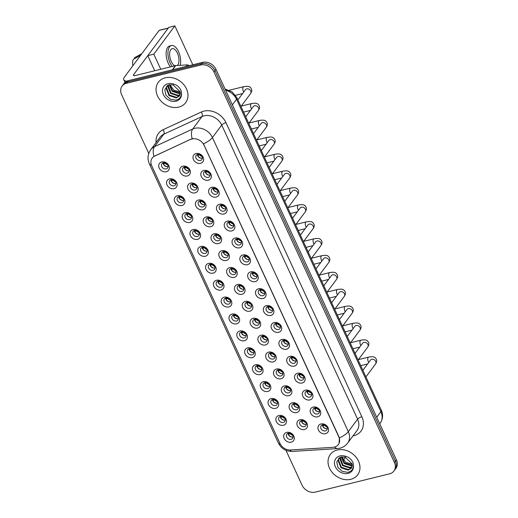 <?xml version="1.0" encoding="UTF-8"?>
<svg xmlns="http://www.w3.org/2000/svg" width="518" height="518" viewBox="0 0 518 518"><rect width="100%" height="100%" fill="white"/><g stroke="black" fill="none" stroke-linecap="round" stroke-linejoin="round"><path stroke-width="0.78" d="M174.093 188.636A5.685 4.617 36.7 0 1 167.01 184.945A5.685 4.617 36.7 0 1 169.587 178.878A5.685 4.617 36.7 0 1 176.664 182.569A5.685 4.617 36.7 0 1 174.093 188.636M171.173 179.707A3.555 2.888 -143.3 0 0 169.729 180.64A3.555 2.888 -143.3 0 0 170.105 184.356A3.555 2.888 -143.3 0 0 173.99 185.807A3.555 2.888 -143.3 0 0 175.434 184.881A3.555 2.888 -143.3 0 0 175.058 181.164A3.555 2.888 -143.3 0 0 171.173 179.707M181.902 205.542A5.685 4.617 36.7 0 1 174.819 201.845A5.685 4.617 36.7 0 1 177.396 195.778A5.685 4.617 36.7 0 1 184.479 199.469A5.685 4.617 36.7 0 1 181.902 205.542M178.982 196.607A3.555 2.888 -143.3 0 0 177.544 197.539A3.555 2.888 -143.3 0 0 177.914 201.256A3.555 2.888 -143.3 0 0 181.799 202.713A3.555 2.888 -143.3 0 0 183.242 201.78A3.555 2.888 -143.3 0 0 182.867 198.064A3.555 2.888 -143.3 0 0 178.982 196.607M189.711 222.442A5.685 4.617 36.7 0 1 182.627 218.751A5.685 4.617 36.7 0 1 185.204 212.678A5.685 4.617 36.7 0 1 192.288 216.369A5.685 4.617 36.7 0 1 189.711 222.442M186.791 213.513A3.555 2.888 -143.3 0 0 185.353 214.439A3.555 2.888 -143.3 0 0 185.722 218.162A3.555 2.888 -143.3 0 0 189.614 219.613A3.555 2.888 -143.3 0 0 191.051 218.687A3.555 2.888 -143.3 0 0 190.676 214.964A3.555 2.888 -143.3 0 0 186.791 213.513M197.526 239.342A5.685 4.617 36.7 0 1 190.443 235.651A5.685 4.617 36.7 0 1 193.013 229.578A5.685 4.617 36.7 0 1 200.097 233.275A5.685 4.617 36.7 0 1 197.526 239.342M194.6 230.413A3.555 2.888 -143.3 0 0 193.162 231.339A3.555 2.888 -143.3 0 0 193.531 235.062A3.555 2.888 -143.3 0 0 197.423 236.512A3.555 2.888 -143.3 0 0 198.86 235.586A3.555 2.888 -143.3 0 0 198.491 231.863A3.555 2.888 -143.3 0 0 194.6 230.413M205.335 256.242A5.685 4.617 36.7 0 1 198.252 252.551A5.685 4.617 36.7 0 1 200.822 246.484A5.685 4.617 36.7 0 1 207.906 250.175A5.685 4.617 36.7 0 1 205.335 256.242M202.409 247.313A3.555 2.888 -143.3 0 0 200.971 248.245A3.555 2.888 -143.3 0 0 201.34 251.962A3.555 2.888 -143.3 0 0 205.232 253.419A3.555 2.888 -143.3 0 0 206.669 252.486A3.555 2.888 -143.3 0 0 206.3 248.769A3.555 2.888 -143.3 0 0 202.409 247.313M213.144 273.148A5.685 4.617 36.7 0 1 206.06 269.451A5.685 4.617 36.7 0 1 208.631 263.384A5.685 4.617 36.7 0 1 215.715 267.074A5.685 4.617 36.7 0 1 213.144 273.148M210.224 264.219A3.555 2.888 -143.3 0 0 208.78 265.145A3.555 2.888 -143.3 0 0 209.155 268.861A3.555 2.888 -143.3 0 0 213.04 270.318A3.555 2.888 -143.3 0 0 214.478 269.386A3.555 2.888 -143.3 0 0 214.109 265.669A3.555 2.888 -143.3 0 0 210.224 264.219M220.953 290.048A5.685 4.617 36.7 0 1 213.869 286.357A5.685 4.617 36.7 0 1 216.44 280.283A5.685 4.617 36.7 0 1 223.523 283.981A5.685 4.617 36.7 0 1 220.953 290.048M218.033 281.119A3.555 2.888 -143.3 0 0 216.589 282.045A3.555 2.888 -143.3 0 0 216.964 285.768A3.555 2.888 -143.3 0 0 220.849 287.218A3.555 2.888 -143.3 0 0 222.287 286.292A3.555 2.888 -143.3 0 0 221.918 282.569A3.555 2.888 -143.3 0 0 218.033 281.119M228.762 306.947A5.685 4.617 36.7 0 1 221.678 303.257A5.685 4.617 36.7 0 1 224.249 297.19A5.685 4.617 36.7 0 1 231.332 300.88A5.685 4.617 36.7 0 1 228.762 306.947M225.842 298.018A3.555 2.888 -143.3 0 0 224.398 298.951A3.555 2.888 -143.3 0 0 224.773 302.667A3.555 2.888 -143.3 0 0 228.658 304.124A3.555 2.888 -143.3 0 0 230.102 303.192A3.555 2.888 -143.3 0 0 229.727 299.475A3.555 2.888 -143.3 0 0 225.842 298.018M236.571 323.854A5.685 4.617 36.7 0 1 229.487 320.156A5.685 4.617 36.7 0 1 232.064 314.089A5.685 4.617 36.7 0 1 239.141 317.78A5.685 4.617 36.7 0 1 236.571 323.854M233.65 314.918A3.555 2.888 -143.3 0 0 232.206 315.851A3.555 2.888 -143.3 0 0 232.582 319.567A3.555 2.888 -143.3 0 0 236.467 321.024A3.555 2.888 -143.3 0 0 237.911 320.092A3.555 2.888 -143.3 0 0 237.535 316.375A3.555 2.888 -143.3 0 0 233.65 314.918M244.379 340.753A5.685 4.617 36.7 0 1 237.296 337.063A5.685 4.617 36.7 0 1 239.873 330.989A5.685 4.617 36.7 0 1 246.956 334.68A5.685 4.617 36.7 0 1 244.379 340.753M241.459 331.824A3.555 2.888 -143.3 0 0 240.022 332.75A3.555 2.888 -143.3 0 0 240.391 336.473A3.555 2.888 -143.3 0 0 244.276 337.924A3.555 2.888 -143.3 0 0 245.72 336.998A3.555 2.888 -143.3 0 0 245.344 333.275A3.555 2.888 -143.3 0 0 241.459 331.824M252.188 357.653A5.685 4.617 36.7 0 1 245.105 353.962A5.685 4.617 36.7 0 1 247.682 347.889A5.685 4.617 36.7 0 1 254.765 351.586A5.685 4.617 36.7 0 1 252.188 357.653M249.268 348.724A3.555 2.888 -143.3 0 0 247.831 349.656A3.555 2.888 -143.3 0 0 248.2 353.373A3.555 2.888 -143.3 0 0 252.091 354.824A3.555 2.888 -143.3 0 0 253.529 353.898A3.555 2.888 -143.3 0 0 253.153 350.174A3.555 2.888 -143.3 0 0 249.268 348.724M260.004 374.553A5.685 4.617 36.7 0 1 252.92 370.862A5.685 4.617 36.7 0 1 255.491 364.795A5.685 4.617 36.7 0 1 262.574 368.486A5.685 4.617 36.7 0 1 260.004 374.553M257.077 365.624A3.555 2.888 -143.3 0 0 255.639 366.556A3.555 2.888 -143.3 0 0 256.009 370.273A3.555 2.888 -143.3 0 0 259.9 371.73A3.555 2.888 -143.3 0 0 261.337 370.797A3.555 2.888 -143.3 0 0 260.968 367.081A3.555 2.888 -143.3 0 0 257.077 365.624M267.812 391.459A5.685 4.617 36.7 0 1 260.729 387.762A5.685 4.617 36.7 0 1 263.299 381.695A5.685 4.617 36.7 0 1 270.383 385.386A5.685 4.617 36.7 0 1 267.812 391.459M264.886 382.53A3.555 2.888 -143.3 0 0 263.448 383.456A3.555 2.888 -143.3 0 0 263.817 387.179A3.555 2.888 -143.3 0 0 267.709 388.63A3.555 2.888 -143.3 0 0 269.146 387.704A3.555 2.888 -143.3 0 0 268.777 383.98A3.555 2.888 -143.3 0 0 264.886 382.53M275.621 408.359A5.685 4.617 36.7 0 1 268.538 404.668A5.685 4.617 36.7 0 1 271.108 398.595A5.685 4.617 36.7 0 1 278.192 402.292A5.685 4.617 36.7 0 1 275.621 408.359M272.701 399.43A3.555 2.888 -143.3 0 0 271.257 400.356A3.555 2.888 -143.3 0 0 271.633 404.079A3.555 2.888 -143.3 0 0 275.518 405.529A3.555 2.888 -143.3 0 0 276.955 404.603A3.555 2.888 -143.3 0 0 276.586 400.88A3.555 2.888 -143.3 0 0 272.701 399.43M283.43 425.259A5.685 4.617 36.7 0 1 276.347 421.568A5.685 4.617 36.7 0 1 278.917 415.501A5.685 4.617 36.7 0 1 286.001 419.191A5.685 4.617 36.7 0 1 283.43 425.259M280.51 416.33A3.555 2.888 -143.3 0 0 279.066 417.262A3.555 2.888 -143.3 0 0 279.442 420.979A3.555 2.888 -143.3 0 0 283.327 422.435A3.555 2.888 -143.3 0 0 284.764 421.503A3.555 2.888 -143.3 0 0 284.395 417.786A3.555 2.888 -143.3 0 0 280.51 416.33M291.239 442.165A5.685 4.617 36.7 0 1 284.155 438.468A5.685 4.617 36.7 0 1 286.726 432.4A5.685 4.617 36.7 0 1 293.81 436.091A5.685 4.617 36.7 0 1 291.239 442.165M288.319 433.236A3.555 2.888 -143.3 0 0 286.875 434.162A3.555 2.888 -143.3 0 0 287.25 437.878A3.555 2.888 -143.3 0 0 291.135 439.335A3.555 2.888 -143.3 0 0 292.579 438.403A3.555 2.888 -143.3 0 0 292.204 434.686A3.555 2.888 -143.3 0 0 288.319 433.236M166.284 171.736A5.685 4.617 36.7 0 1 159.201 168.046A5.685 4.617 36.7 0 1 161.771 161.972A5.685 4.617 36.7 0 1 168.855 165.669A5.685 4.617 36.7 0 1 166.284 171.736M163.364 162.807A3.555 2.888 -143.3 0 0 161.92 163.733A3.555 2.888 -143.3 0 0 162.296 167.456A3.555 2.888 -143.3 0 0 166.181 168.907A3.555 2.888 -143.3 0 0 167.625 167.981A3.555 2.888 -143.3 0 0 167.249 164.258A3.555 2.888 -143.3 0 0 163.364 162.807M195.137 192.871A5.685 4.617 36.7 0 1 188.053 189.174A5.685 4.617 36.7 0 1 190.63 183.107A5.685 4.617 36.7 0 1 197.708 186.797A5.685 4.617 36.7 0 1 195.137 192.871M192.217 183.942A3.555 2.888 -143.3 0 0 190.773 184.868A3.555 2.888 -143.3 0 0 191.148 188.591A3.555 2.888 -143.3 0 0 195.033 190.041A3.555 2.888 -143.3 0 0 196.477 189.115A3.555 2.888 -143.3 0 0 196.102 185.392A3.555 2.888 -143.3 0 0 192.217 183.942M202.946 209.771A5.685 4.617 36.7 0 1 195.862 206.08A5.685 4.617 36.7 0 1 198.439 200.006A5.685 4.617 36.7 0 1 205.523 203.703A5.685 4.617 36.7 0 1 202.946 209.771M200.026 200.842A3.555 2.888 -143.3 0 0 198.588 201.767A3.555 2.888 -143.3 0 0 198.957 205.491A3.555 2.888 -143.3 0 0 202.842 206.941A3.555 2.888 -143.3 0 0 204.286 206.015A3.555 2.888 -143.3 0 0 203.911 202.292A3.555 2.888 -143.3 0 0 200.026 200.842M210.755 226.67A5.685 4.617 36.7 0 1 203.671 222.98A5.685 4.617 36.7 0 1 206.248 216.912A5.685 4.617 36.7 0 1 213.332 220.603A5.685 4.617 36.7 0 1 210.755 226.67M207.835 217.741A3.555 2.888 -143.3 0 0 206.397 218.674A3.555 2.888 -143.3 0 0 206.766 222.39A3.555 2.888 -143.3 0 0 210.658 223.847A3.555 2.888 -143.3 0 0 212.095 222.915A3.555 2.888 -143.3 0 0 211.72 219.198A3.555 2.888 -143.3 0 0 207.835 217.741M218.57 243.577A5.685 4.617 36.7 0 1 211.486 239.879A5.685 4.617 36.7 0 1 214.057 233.812A5.685 4.617 36.7 0 1 221.141 237.503A5.685 4.617 36.7 0 1 218.57 243.577M215.643 234.648A3.555 2.888 -143.3 0 0 214.206 235.573A3.555 2.888 -143.3 0 0 214.575 239.29A3.555 2.888 -143.3 0 0 218.466 240.747A3.555 2.888 -143.3 0 0 219.904 239.815A3.555 2.888 -143.3 0 0 219.535 236.098A3.555 2.888 -143.3 0 0 215.643 234.648M226.379 260.476A5.685 4.617 36.7 0 1 219.295 256.786A5.685 4.617 36.7 0 1 221.866 250.712A5.685 4.617 36.7 0 1 228.95 254.409A5.685 4.617 36.7 0 1 226.379 260.476M223.452 251.547A3.555 2.888 -143.3 0 0 222.015 252.473A3.555 2.888 -143.3 0 0 222.384 256.196A3.555 2.888 -143.3 0 0 226.275 257.647A3.555 2.888 -143.3 0 0 227.713 256.721A3.555 2.888 -143.3 0 0 227.344 252.998A3.555 2.888 -143.3 0 0 223.452 251.547M234.188 277.376A5.685 4.617 36.7 0 1 227.104 273.685A5.685 4.617 36.7 0 1 229.675 267.618A5.685 4.617 36.7 0 1 236.758 271.309A5.685 4.617 36.7 0 1 234.188 277.376M231.268 268.447A3.555 2.888 -143.3 0 0 229.824 269.379A3.555 2.888 -143.3 0 0 230.199 273.096A3.555 2.888 -143.3 0 0 234.084 274.546A3.555 2.888 -143.3 0 0 235.522 273.621A3.555 2.888 -143.3 0 0 235.153 269.904A3.555 2.888 -143.3 0 0 231.268 268.447M241.997 294.282A5.685 4.617 36.7 0 1 234.913 290.585A5.685 4.617 36.7 0 1 237.484 284.518A5.685 4.617 36.7 0 1 244.567 288.209A5.685 4.617 36.7 0 1 241.997 294.282M239.076 285.347A3.555 2.888 -143.3 0 0 237.632 286.279A3.555 2.888 -143.3 0 0 238.008 289.996A3.555 2.888 -143.3 0 0 241.893 291.453A3.555 2.888 -143.3 0 0 243.331 290.52A3.555 2.888 -143.3 0 0 242.961 286.804A3.555 2.888 -143.3 0 0 239.076 285.347M249.805 311.182A5.685 4.617 36.7 0 1 242.722 307.491A5.685 4.617 36.7 0 1 245.292 301.418A5.685 4.617 36.7 0 1 252.376 305.108A5.685 4.617 36.7 0 1 249.805 311.182M246.885 302.253A3.555 2.888 -143.3 0 0 245.441 303.179A3.555 2.888 -143.3 0 0 245.817 306.902A3.555 2.888 -143.3 0 0 249.702 308.352A3.555 2.888 -143.3 0 0 251.146 307.427A3.555 2.888 -143.3 0 0 250.77 303.703A3.555 2.888 -143.3 0 0 246.885 302.253M257.614 328.082A5.685 4.617 36.7 0 1 250.531 324.391A5.685 4.617 36.7 0 1 253.108 318.317A5.685 4.617 36.7 0 1 260.185 322.015A5.685 4.617 36.7 0 1 257.614 328.082M254.694 319.153A3.555 2.888 -143.3 0 0 253.25 320.079A3.555 2.888 -143.3 0 0 253.626 323.802A3.555 2.888 -143.3 0 0 257.511 325.252A3.555 2.888 -143.3 0 0 258.955 324.326A3.555 2.888 -143.3 0 0 258.579 320.603A3.555 2.888 -143.3 0 0 254.694 319.153M265.423 344.982A5.685 4.617 36.7 0 1 258.34 341.291A5.685 4.617 36.7 0 1 260.917 335.224A5.685 4.617 36.7 0 1 268 338.914A5.685 4.617 36.7 0 1 265.423 344.982M262.503 336.053A3.555 2.888 -143.3 0 0 261.066 336.985A3.555 2.888 -143.3 0 0 261.435 340.702A3.555 2.888 -143.3 0 0 265.32 342.158A3.555 2.888 -143.3 0 0 266.764 341.226A3.555 2.888 -143.3 0 0 266.388 337.509A3.555 2.888 -143.3 0 0 262.503 336.053M273.232 361.888A5.685 4.617 36.7 0 1 266.148 358.191A5.685 4.617 36.7 0 1 268.725 352.123A5.685 4.617 36.7 0 1 275.809 355.814A5.685 4.617 36.7 0 1 273.232 361.888M270.312 352.959A3.555 2.888 -143.3 0 0 268.874 353.885A3.555 2.888 -143.3 0 0 269.243 357.601A3.555 2.888 -143.3 0 0 273.135 359.058A3.555 2.888 -143.3 0 0 274.572 358.126A3.555 2.888 -143.3 0 0 274.197 354.409A3.555 2.888 -143.3 0 0 270.312 352.959M281.047 378.787A5.685 4.617 36.7 0 1 273.964 375.097A5.685 4.617 36.7 0 1 276.534 369.023A5.685 4.617 36.7 0 1 283.618 372.72A5.685 4.617 36.7 0 1 281.047 378.787M278.121 369.858A3.555 2.888 -143.3 0 0 276.683 370.784A3.555 2.888 -143.3 0 0 277.052 374.508A3.555 2.888 -143.3 0 0 280.944 375.958A3.555 2.888 -143.3 0 0 282.381 375.032A3.555 2.888 -143.3 0 0 282.012 371.309A3.555 2.888 -143.3 0 0 278.121 369.858M288.856 395.687A5.685 4.617 36.7 0 1 281.773 391.996A5.685 4.617 36.7 0 1 284.343 385.929A5.685 4.617 36.7 0 1 291.427 389.62A5.685 4.617 36.7 0 1 288.856 395.687M285.93 386.758A3.555 2.888 -143.3 0 0 284.492 387.691A3.555 2.888 -143.3 0 0 284.861 391.407A3.555 2.888 -143.3 0 0 288.753 392.864A3.555 2.888 -143.3 0 0 290.19 391.932A3.555 2.888 -143.3 0 0 289.821 388.215A3.555 2.888 -143.3 0 0 285.93 386.758M296.665 412.593A5.685 4.617 36.7 0 1 289.581 408.896A5.685 4.617 36.7 0 1 292.152 402.829A5.685 4.617 36.7 0 1 299.236 406.52A5.685 4.617 36.7 0 1 296.665 412.593M293.745 403.658A3.555 2.888 -143.3 0 0 292.301 404.59A3.555 2.888 -143.3 0 0 292.676 408.307A3.555 2.888 -143.3 0 0 296.561 409.764A3.555 2.888 -143.3 0 0 297.999 408.831A3.555 2.888 -143.3 0 0 297.63 405.115A3.555 2.888 -143.3 0 0 293.745 403.658M304.474 429.493A5.685 4.617 36.7 0 1 297.39 425.802A5.685 4.617 36.7 0 1 299.961 419.729A5.685 4.617 36.7 0 1 307.044 423.42A5.685 4.617 36.7 0 1 304.474 429.493M301.554 420.564A3.555 2.888 -143.3 0 0 300.11 421.49A3.555 2.888 -143.3 0 0 300.485 425.213A3.555 2.888 -143.3 0 0 304.37 426.664A3.555 2.888 -143.3 0 0 305.808 425.738A3.555 2.888 -143.3 0 0 305.439 422.015A3.555 2.888 -143.3 0 0 301.554 420.564M187.328 175.965A5.685 4.617 36.7 0 1 180.245 172.274A5.685 4.617 36.7 0 1 182.815 166.207A5.685 4.617 36.7 0 1 189.899 169.898A5.685 4.617 36.7 0 1 187.328 175.965M184.408 167.036A3.555 2.888 -143.3 0 0 182.964 167.968A3.555 2.888 -143.3 0 0 183.34 171.685A3.555 2.888 -143.3 0 0 187.225 173.141A3.555 2.888 -143.3 0 0 188.669 172.209A3.555 2.888 -143.3 0 0 188.293 168.492A3.555 2.888 -143.3 0 0 184.408 167.036M208.372 180.199A5.685 4.617 36.7 0 1 201.288 176.508A5.685 4.617 36.7 0 1 203.859 170.435A5.685 4.617 36.7 0 1 210.943 174.132A5.685 4.617 36.7 0 1 208.372 180.199M205.452 171.27A3.555 2.888 -143.3 0 0 204.008 172.196A3.555 2.888 -143.3 0 0 204.383 175.919A3.555 2.888 -143.3 0 0 208.268 177.37A3.555 2.888 -143.3 0 0 209.712 176.444A3.555 2.888 -143.3 0 0 209.337 172.721A3.555 2.888 -143.3 0 0 205.452 171.27M216.181 197.099A5.685 4.617 36.7 0 1 209.097 193.408A5.685 4.617 36.7 0 1 211.674 187.341A5.685 4.617 36.7 0 1 218.751 191.032A5.685 4.617 36.7 0 1 216.181 197.099M213.261 188.17A3.555 2.888 -143.3 0 0 211.817 189.102A3.555 2.888 -143.3 0 0 212.192 192.819A3.555 2.888 -143.3 0 0 216.077 194.276A3.555 2.888 -143.3 0 0 217.521 193.344A3.555 2.888 -143.3 0 0 217.146 189.627A3.555 2.888 -143.3 0 0 213.261 188.17M223.99 214.005A5.685 4.617 36.7 0 1 216.906 210.308A5.685 4.617 36.7 0 1 219.483 204.241A5.685 4.617 36.7 0 1 226.567 207.932A5.685 4.617 36.7 0 1 223.99 214.005M221.069 205.07A3.555 2.888 -143.3 0 0 219.632 206.002A3.555 2.888 -143.3 0 0 220.001 209.719A3.555 2.888 -143.3 0 0 223.886 211.176A3.555 2.888 -143.3 0 0 225.33 210.243A3.555 2.888 -143.3 0 0 224.954 206.527A3.555 2.888 -143.3 0 0 221.069 205.07M231.799 230.905A5.685 4.617 36.7 0 1 224.715 227.214A5.685 4.617 36.7 0 1 227.292 221.141A5.685 4.617 36.7 0 1 234.376 224.831A5.685 4.617 36.7 0 1 231.799 230.905M228.878 221.976A3.555 2.888 -143.3 0 0 227.441 222.902A3.555 2.888 -143.3 0 0 227.81 226.625A3.555 2.888 -143.3 0 0 231.701 228.075A3.555 2.888 -143.3 0 0 233.139 227.149A3.555 2.888 -143.3 0 0 232.763 223.426A3.555 2.888 -143.3 0 0 228.878 221.976M239.614 247.805A5.685 4.617 36.7 0 1 232.53 244.114A5.685 4.617 36.7 0 1 235.101 238.04A5.685 4.617 36.7 0 1 242.184 241.738A5.685 4.617 36.7 0 1 239.614 247.805M236.687 238.876A3.555 2.888 -143.3 0 0 235.25 239.808A3.555 2.888 -143.3 0 0 235.619 243.525A3.555 2.888 -143.3 0 0 239.51 244.975A3.555 2.888 -143.3 0 0 240.948 244.049A3.555 2.888 -143.3 0 0 240.579 240.326A3.555 2.888 -143.3 0 0 236.687 238.876M247.423 264.711A5.685 4.617 36.7 0 1 240.339 261.014A5.685 4.617 36.7 0 1 242.91 254.947A5.685 4.617 36.7 0 1 249.993 258.637A5.685 4.617 36.7 0 1 247.423 264.711M244.496 255.775A3.555 2.888 -143.3 0 0 243.059 256.708A3.555 2.888 -143.3 0 0 243.428 260.424A3.555 2.888 -143.3 0 0 247.319 261.881A3.555 2.888 -143.3 0 0 248.757 260.949A3.555 2.888 -143.3 0 0 248.387 257.232A3.555 2.888 -143.3 0 0 244.496 255.775M255.232 281.611A5.685 4.617 36.7 0 1 248.148 277.913A5.685 4.617 36.7 0 1 250.718 271.846A5.685 4.617 36.7 0 1 257.802 275.537A5.685 4.617 36.7 0 1 255.232 281.611M252.311 272.682A3.555 2.888 -143.3 0 0 250.867 273.608A3.555 2.888 -143.3 0 0 251.243 277.331A3.555 2.888 -143.3 0 0 255.128 278.781A3.555 2.888 -143.3 0 0 256.565 277.855A3.555 2.888 -143.3 0 0 256.196 274.132A3.555 2.888 -143.3 0 0 252.311 272.682M263.04 298.51A5.685 4.617 36.7 0 1 255.957 294.82A5.685 4.617 36.7 0 1 258.527 288.746A5.685 4.617 36.7 0 1 265.611 292.443A5.685 4.617 36.7 0 1 263.04 298.51M260.12 289.581A3.555 2.888 -143.3 0 0 258.676 290.507A3.555 2.888 -143.3 0 0 259.052 294.23A3.555 2.888 -143.3 0 0 262.937 295.681A3.555 2.888 -143.3 0 0 264.374 294.755A3.555 2.888 -143.3 0 0 264.005 291.032A3.555 2.888 -143.3 0 0 260.12 289.581M270.849 315.41A5.685 4.617 36.7 0 1 263.766 311.719A5.685 4.617 36.7 0 1 266.336 305.652A5.685 4.617 36.7 0 1 273.42 309.343A5.685 4.617 36.7 0 1 270.849 315.41M267.929 306.481A3.555 2.888 -143.3 0 0 266.485 307.414A3.555 2.888 -143.3 0 0 266.861 311.13A3.555 2.888 -143.3 0 0 270.746 312.587A3.555 2.888 -143.3 0 0 272.19 311.655A3.555 2.888 -143.3 0 0 271.814 307.938A3.555 2.888 -143.3 0 0 267.929 306.481M278.658 332.316A5.685 4.617 36.7 0 1 271.574 328.619A5.685 4.617 36.7 0 1 274.151 322.552A5.685 4.617 36.7 0 1 281.229 326.243A5.685 4.617 36.7 0 1 278.658 332.316M275.738 323.387A3.555 2.888 -143.3 0 0 274.294 324.313A3.555 2.888 -143.3 0 0 274.669 328.03A3.555 2.888 -143.3 0 0 278.554 329.487A3.555 2.888 -143.3 0 0 279.998 328.554A3.555 2.888 -143.3 0 0 279.623 324.838A3.555 2.888 -143.3 0 0 275.738 323.387M286.467 349.216A5.685 4.617 36.7 0 1 279.383 345.525A5.685 4.617 36.7 0 1 281.96 339.452A5.685 4.617 36.7 0 1 289.044 343.149A5.685 4.617 36.7 0 1 286.467 349.216M283.547 340.287A3.555 2.888 -143.3 0 0 282.109 341.213A3.555 2.888 -143.3 0 0 282.478 344.936A3.555 2.888 -143.3 0 0 286.363 346.387A3.555 2.888 -143.3 0 0 287.807 345.461A3.555 2.888 -143.3 0 0 287.432 341.738A3.555 2.888 -143.3 0 0 283.547 340.287M294.276 366.116A5.685 4.617 36.7 0 1 287.192 362.425A5.685 4.617 36.7 0 1 289.769 356.358A5.685 4.617 36.7 0 1 296.853 360.049A5.685 4.617 36.7 0 1 294.276 366.116M291.356 357.187A3.555 2.888 -143.3 0 0 289.918 358.119A3.555 2.888 -143.3 0 0 290.287 361.836A3.555 2.888 -143.3 0 0 294.179 363.286A3.555 2.888 -143.3 0 0 295.616 362.36A3.555 2.888 -143.3 0 0 295.241 358.644A3.555 2.888 -143.3 0 0 291.356 357.187M302.091 383.022A5.685 4.617 36.7 0 1 295.007 379.325A5.685 4.617 36.7 0 1 297.578 373.258A5.685 4.617 36.7 0 1 304.662 376.949A5.685 4.617 36.7 0 1 302.091 383.022M299.164 374.087A3.555 2.888 -143.3 0 0 297.727 375.019A3.555 2.888 -143.3 0 0 298.096 378.736A3.555 2.888 -143.3 0 0 301.988 380.193A3.555 2.888 -143.3 0 0 303.425 379.26A3.555 2.888 -143.3 0 0 303.056 375.544A3.555 2.888 -143.3 0 0 299.164 374.087M309.9 399.922A5.685 4.617 36.7 0 1 302.816 396.231A5.685 4.617 36.7 0 1 305.387 390.158A5.685 4.617 36.7 0 1 312.471 393.848A5.685 4.617 36.7 0 1 309.9 399.922M306.973 390.993A3.555 2.888 -143.3 0 0 305.536 391.919A3.555 2.888 -143.3 0 0 305.905 395.642A3.555 2.888 -143.3 0 0 309.796 397.092A3.555 2.888 -143.3 0 0 311.234 396.166A3.555 2.888 -143.3 0 0 310.865 392.443A3.555 2.888 -143.3 0 0 306.973 390.993M317.709 416.822A5.685 4.617 36.7 0 1 310.625 413.131A5.685 4.617 36.7 0 1 313.196 407.057A5.685 4.617 36.7 0 1 320.279 410.755A5.685 4.617 36.7 0 1 317.709 416.822M314.789 407.893A3.555 2.888 -143.3 0 0 313.345 408.819A3.555 2.888 -143.3 0 0 313.72 412.542A3.555 2.888 -143.3 0 0 317.605 413.992A3.555 2.888 -143.3 0 0 319.043 413.066A3.555 2.888 -143.3 0 0 318.674 409.343A3.555 2.888 -143.3 0 0 314.789 407.893M325.518 433.721A5.685 4.617 36.7 0 1 318.434 430.031A5.685 4.617 36.7 0 1 321.005 423.964A5.685 4.617 36.7 0 1 328.088 427.654A5.685 4.617 36.7 0 1 325.518 433.721M322.597 424.792A3.555 2.888 -143.3 0 0 321.154 425.725A3.555 2.888 -143.3 0 0 321.529 429.441A3.555 2.888 -143.3 0 0 325.414 430.898A3.555 2.888 -143.3 0 0 326.852 429.966A3.555 2.888 -143.3 0 0 326.482 426.249A3.555 2.888 -143.3 0 0 322.597 424.792M200.563 163.299A5.685 4.617 36.7 0 1 193.479 159.602A5.685 4.617 36.7 0 1 196.05 153.535A5.685 4.617 36.7 0 1 203.134 157.226A5.685 4.617 36.7 0 1 200.563 163.299M197.643 154.37A3.555 2.888 -143.3 0 0 196.199 155.296A3.555 2.888 -143.3 0 0 196.575 159.013A3.555 2.888 -143.3 0 0 200.46 160.47A3.555 2.888 -143.3 0 0 201.897 159.538A3.555 2.888 -143.3 0 0 201.528 155.821A3.555 2.888 -143.3 0 0 197.643 154.37M175.913 183.43A3.555 2.888 36.7 0 1 175.725 183.482A3.555 2.888 36.7 0 1 170.985 179.759M183.722 200.33A3.555 2.888 36.7 0 1 183.534 200.382A3.555 2.888 36.7 0 1 178.794 196.665M191.53 217.23A3.555 2.888 36.7 0 1 191.343 217.282A3.555 2.888 36.7 0 1 186.603 213.565M199.339 234.136A3.555 2.888 36.7 0 1 199.152 234.188A3.555 2.888 36.7 0 1 194.412 230.465M207.148 251.036A3.555 2.888 36.7 0 1 206.967 251.088A3.555 2.888 36.7 0 1 202.227 247.364M214.964 267.935A3.555 2.888 36.7 0 1 214.776 267.987A3.555 2.888 36.7 0 1 210.036 264.271M222.772 284.835A3.555 2.888 36.7 0 1 222.585 284.894A3.555 2.888 36.7 0 1 217.845 281.17M230.581 301.741A3.555 2.888 36.7 0 1 230.393 301.793A3.555 2.888 36.7 0 1 225.654 298.07M238.39 318.641A3.555 2.888 36.7 0 1 238.202 318.693A3.555 2.888 36.7 0 1 233.463 314.976M246.199 335.541A3.555 2.888 36.7 0 1 246.011 335.599A3.555 2.888 36.7 0 1 241.271 331.876M254.008 352.447A3.555 2.888 36.7 0 1 253.82 352.499A3.555 2.888 36.7 0 1 249.08 348.776M261.817 369.347A3.555 2.888 36.7 0 1 261.629 369.399A3.555 2.888 36.7 0 1 256.889 365.676M269.625 386.247A3.555 2.888 36.7 0 1 269.444 386.298A3.555 2.888 36.7 0 1 264.704 382.582M277.441 403.153A3.555 2.888 36.7 0 1 277.253 403.205A3.555 2.888 36.7 0 1 272.513 399.482M285.25 420.053A3.555 2.888 36.7 0 1 285.062 420.104A3.555 2.888 36.7 0 1 280.322 416.381M293.058 436.952A3.555 2.888 36.7 0 1 292.871 437.004A3.555 2.888 36.7 0 1 288.131 433.288M168.104 166.524A3.555 2.888 36.7 0 1 167.916 166.582A3.555 2.888 36.7 0 1 163.176 162.859M196.957 187.658A3.555 2.888 36.7 0 1 196.769 187.71A3.555 2.888 36.7 0 1 192.029 183.994M204.765 204.565A3.555 2.888 36.7 0 1 204.578 204.616A3.555 2.888 36.7 0 1 199.838 200.893M212.574 221.464A3.555 2.888 36.7 0 1 212.386 221.516A3.555 2.888 36.7 0 1 207.647 217.793M220.383 238.364A3.555 2.888 36.7 0 1 220.195 238.416A3.555 2.888 36.7 0 1 215.456 234.699M228.192 255.264A3.555 2.888 36.7 0 1 228.011 255.322A3.555 2.888 36.7 0 1 223.271 251.599M236.007 272.17A3.555 2.888 36.7 0 1 235.819 272.222A3.555 2.888 36.7 0 1 231.08 268.499M243.816 289.07A3.555 2.888 36.7 0 1 243.628 289.122A3.555 2.888 36.7 0 1 238.889 285.405M251.625 305.97A3.555 2.888 36.7 0 1 251.437 306.021A3.555 2.888 36.7 0 1 246.697 302.305M259.434 322.876A3.555 2.888 36.7 0 1 259.246 322.928A3.555 2.888 36.7 0 1 254.506 319.205M267.243 339.776A3.555 2.888 36.7 0 1 267.055 339.827A3.555 2.888 36.7 0 1 262.315 336.104M275.052 356.675A3.555 2.888 36.7 0 1 274.864 356.727A3.555 2.888 36.7 0 1 270.124 353.011M282.86 373.575A3.555 2.888 36.7 0 1 282.673 373.633A3.555 2.888 36.7 0 1 277.933 369.91M290.669 390.481A3.555 2.888 36.7 0 1 290.488 390.533A3.555 2.888 36.7 0 1 285.748 386.81M298.485 407.381A3.555 2.888 36.7 0 1 298.297 407.433A3.555 2.888 36.7 0 1 293.557 403.716M306.293 424.281A3.555 2.888 36.7 0 1 306.106 424.339A3.555 2.888 36.7 0 1 301.366 420.616M189.148 170.759A3.555 2.888 36.7 0 1 188.96 170.81A3.555 2.888 36.7 0 1 184.22 167.087M210.191 174.987A3.555 2.888 36.7 0 1 210.004 175.045A3.555 2.888 36.7 0 1 205.264 171.322M218 191.893A3.555 2.888 36.7 0 1 217.813 191.945A3.555 2.888 36.7 0 1 213.073 188.222M225.809 208.793A3.555 2.888 36.7 0 1 225.621 208.845A3.555 2.888 36.7 0 1 220.882 205.128M233.618 225.693A3.555 2.888 36.7 0 1 233.43 225.751A3.555 2.888 36.7 0 1 228.691 222.028M241.427 242.599A3.555 2.888 36.7 0 1 241.239 242.651A3.555 2.888 36.7 0 1 236.499 238.927M249.236 259.499A3.555 2.888 36.7 0 1 249.054 259.55A3.555 2.888 36.7 0 1 244.315 255.827M257.045 276.398A3.555 2.888 36.7 0 1 256.863 276.45A3.555 2.888 36.7 0 1 252.124 272.733M264.86 293.305A3.555 2.888 36.7 0 1 264.672 293.356A3.555 2.888 36.7 0 1 259.932 289.633M272.669 310.204A3.555 2.888 36.7 0 1 272.481 310.256A3.555 2.888 36.7 0 1 267.741 306.533M280.478 327.104A3.555 2.888 36.7 0 1 280.29 327.156A3.555 2.888 36.7 0 1 275.55 323.439M288.286 344.004A3.555 2.888 36.7 0 1 288.099 344.062A3.555 2.888 36.7 0 1 283.359 340.339M296.095 360.91A3.555 2.888 36.7 0 1 295.907 360.962A3.555 2.888 36.7 0 1 291.168 357.239M303.904 377.81A3.555 2.888 36.7 0 1 303.716 377.862A3.555 2.888 36.7 0 1 298.977 374.145M311.713 394.71A3.555 2.888 36.7 0 1 311.532 394.761A3.555 2.888 36.7 0 1 306.792 391.045M319.528 411.616A3.555 2.888 36.7 0 1 319.341 411.668A3.555 2.888 36.7 0 1 314.601 407.944M327.337 428.515A3.555 2.888 36.7 0 1 327.149 428.567A3.555 2.888 36.7 0 1 322.41 424.844M202.383 158.087A3.555 2.888 36.7 0 1 202.195 158.139A3.555 2.888 36.7 0 1 197.455 154.422M190.715 139.426A9.596 7.789 36.7 0 1 192.068 138.953A9.596 7.789 36.7 0 1 204.021 145.182L338.791 436.842A9.596 7.789 36.7 0 1 338.338 444.58A9.596 7.789 36.7 0 1 332.977 447.312L290.52 449.974A9.596 7.789 36.7 0 1 280.037 443.518L151.735 165.844A9.596 7.789 36.7 0 1 152.188 158.113A9.596 7.789 36.7 0 1 154.72 156.073L190.889 139.187L193.421 138.61M165.255 77.81A17.055 13.85 -143.3 0 0 158.34 82.271A17.055 13.85 -143.3 0 0 160.127 100.123A17.055 13.85 -143.3 0 0 178.788 107.103A17.055 13.85 -143.3 0 0 185.697 102.642A17.055 13.85 -143.3 0 0 183.909 84.79A17.055 13.85 -143.3 0 0 165.255 77.81A17.055 13.85 -143.3 0 0 158.34 82.271A17.055 13.85 -143.3 0 0 160.127 100.123A17.055 13.85 -143.3 0 0 178.788 107.103A17.055 13.85 -143.3 0 0 185.697 102.642A17.055 13.85 -143.3 0 0 183.909 84.79A17.055 13.85 -143.3 0 0 165.255 77.81M337.231 450.012A17.055 13.85 -143.3 0 0 330.322 454.474A17.055 13.85 -143.3 0 0 332.109 472.325A17.055 13.85 -143.3 0 0 350.764 479.305A17.055 13.85 -143.3 0 0 357.679 474.844A17.055 13.85 -143.3 0 0 355.892 456.993A17.055 13.85 -143.3 0 0 337.231 450.012A17.055 13.85 -143.3 0 0 330.322 454.474A17.055 13.85 -143.3 0 0 332.109 472.325A17.055 13.85 -143.3 0 0 350.764 479.305A17.055 13.85 -143.3 0 0 357.679 474.844A17.055 13.85 -143.3 0 0 355.892 456.993A17.055 13.85 -143.3 0 0 337.231 450.012M151.347 164.873A12.438 4.034 -24.8 0 1 149.352 163.779C147.235 158.877 147.701 154.183 150.744 149.702A14.213 11.545 36.7 0 1 154.5 146.691L192.709 129.014A14.213 11.545 36.7 0 1 194.716 128.315A14.213 11.545 36.7 0 1 212.425 137.548A12.438 4.034 155.2 0 1 203.47 143.855L338.908 436.68L339.361 437.956L339.102 443.246M192.204 138.759L192.217 138.753A12.438 6.637 65.2 0 1 192.709 129.014L201.994 116.544L163.785 134.214A14.213 11.545 -143.3 0 0 160.036 137.231L150.744 149.702M122.125 86.072L124.106 83.411A10.658 8.657 -143.3 0 1 128.425 80.627L202.655 62.354A10.658 8.657 -143.3 0 1 215.935 69.276L396.38 459.783A10.658 8.657 -143.3 0 1 395.875 468.382L394.884 469.709A10.658 8.657 -143.3 0 0 395.389 461.117L214.944 70.61A10.658 8.657 -143.3 0 0 201.664 63.682L127.434 81.954A10.658 8.657 -143.3 0 0 123.116 84.745A10.658 8.657 -143.3 0 1 127.434 81.954L201.664 63.682A10.658 8.657 -143.3 0 1 214.944 70.61L395.389 461.117A10.658 8.657 -143.3 0 1 394.884 469.709L393.894 471.043A10.658 8.657 -143.3 0 0 394.399 462.445L213.953 71.937A10.658 8.657 -143.3 0 0 200.673 65.015L126.444 83.288A10.658 8.657 -143.3 0 0 122.125 86.072A10.658 8.657 -143.3 0 0 121.62 94.671L148.783 153.445M156.106 142.508A17.767 14.426 36.7 0 1 163.112 129.681A3.555 1.897 -114.8 0 1 163.785 134.214L154.5 146.691A12.438 6.637 65.2 0 0 153.969 156.365L190.889 139.187M285.962 450.33L302.065 485.178A10.658 8.657 -143.3 0 0 315.345 492.1L389.575 473.828A10.658 8.657 -143.3 0 0 393.894 471.043M198.614 154.286L197.656 155.568M197.74 155.776L197.766 155.769A5.329 4.325 -143.3 0 0 201.12 158.217M199.702 154.519L197.766 155.769M199.501 154.798A3.911 3.173 -143.3 0 0 201.929 156.404M185.379 166.958L184.421 168.24M184.505 168.441L184.531 168.434A5.329 4.325 -143.3 0 0 187.885 170.888M186.467 167.191L184.531 168.434M186.266 167.463A3.911 3.173 -143.3 0 0 188.694 169.075M164.335 162.723L163.377 164.012M163.461 164.212L163.487 164.206A5.329 4.325 -143.3 0 0 166.841 166.654M165.423 162.963L163.487 164.206M165.223 163.235A3.911 3.173 -143.3 0 0 167.651 164.841M206.423 171.186L205.465 172.475M205.549 172.675L205.575 172.669A5.329 4.325 -143.3 0 0 208.929 175.116M207.511 171.426L205.575 172.669M207.31 171.698A3.911 3.173 -143.3 0 0 209.738 173.303M214.232 188.086L213.274 189.374M213.358 189.575L213.384 189.569A5.329 4.325 -143.3 0 0 216.738 192.016M215.326 188.325L213.384 189.569M215.119 188.597A3.911 3.173 -143.3 0 0 217.547 190.203M222.041 204.992L221.089 206.274M221.167 206.475L221.192 206.475A5.329 4.325 -143.3 0 0 224.547 208.922M223.135 205.225L221.192 206.475M222.928 205.504A3.911 3.173 -143.3 0 0 225.356 207.109M229.85 221.892L228.898 223.18M230.944 222.125L229.001 223.375A5.329 4.325 -143.3 0 0 232.355 225.822M230.737 222.403A3.911 3.173 -143.3 0 0 233.165 224.009M193.188 183.858L192.23 185.14M192.314 185.347L192.34 185.34A5.329 4.325 -143.3 0 0 195.694 187.788M194.282 184.091L192.34 185.34M194.075 184.369A3.911 3.173 -143.3 0 0 196.503 185.975M200.997 200.757L200.045 202.046M200.123 202.247L200.149 202.24A5.329 4.325 -143.3 0 0 203.503 204.688M202.091 200.997L200.149 202.24M201.884 201.269A3.911 3.173 -143.3 0 0 204.312 202.875M208.806 217.664L207.854 218.946M209.9 217.897L207.958 219.14A5.329 4.325 -143.3 0 0 211.312 221.587M209.693 218.169A3.911 3.173 -143.3 0 0 212.121 219.774M172.144 179.623L171.186 180.911M171.27 181.112L171.296 181.106A5.329 4.325 -143.3 0 0 174.65 183.553M173.239 179.863L171.296 181.106M173.031 180.134A3.911 3.173 -143.3 0 0 175.46 181.74M179.953 196.529L179.001 197.811M179.079 198.012L179.105 198.005A5.329 4.325 -143.3 0 0 182.459 200.46M181.047 196.762L179.105 198.005M180.84 197.041A3.911 3.173 -143.3 0 0 183.268 198.647M187.769 213.429L186.81 214.711M188.856 213.662L186.914 214.912A5.329 4.325 -143.3 0 0 190.268 217.359M188.649 213.94A3.911 3.173 -143.3 0 0 191.077 215.546M195.577 230.329L194.619 231.617M194.697 231.818L194.723 231.811A5.329 4.325 -143.3 0 0 198.077 234.259M196.665 230.568L194.723 231.811M196.458 230.84A3.911 3.173 -143.3 0 0 198.886 232.446M203.386 247.235L202.428 248.517M202.512 248.718L202.532 248.711A5.329 4.325 -143.3 0 0 205.886 251.159M204.474 247.468L202.532 248.711M204.267 247.74A3.911 3.173 -143.3 0 0 206.695 249.352M211.195 264.135L210.237 265.417M210.321 265.624L210.34 265.617A5.329 4.325 -143.3 0 0 213.694 268.065M212.283 264.368L210.34 265.617M212.082 264.646A3.911 3.173 -143.3 0 0 214.51 266.252M219.004 281.034L218.046 282.323M218.13 282.524L218.156 282.517A5.329 4.325 -143.3 0 0 221.51 284.965M220.092 281.274L218.156 282.517M219.891 281.546A3.911 3.173 -143.3 0 0 222.319 283.152M226.813 297.934L225.854 299.223M225.939 299.423L225.965 299.417A5.329 4.325 -143.3 0 0 229.319 301.864M227.901 298.174L225.965 299.417M227.7 298.446A3.911 3.173 -143.3 0 0 230.128 300.051M234.622 314.84L233.663 316.122M233.747 316.323L233.773 316.323A5.329 4.325 -143.3 0 0 237.127 318.771M235.716 315.074L233.773 316.323M235.509 315.352A3.911 3.173 -143.3 0 0 237.937 316.958M242.43 331.74L241.479 333.029M241.556 333.229L241.582 333.223A5.329 4.325 -143.3 0 0 244.936 335.67M243.525 331.973L241.582 333.223M243.318 332.252A3.911 3.173 -143.3 0 0 245.746 333.857M250.246 348.64L249.287 349.928M249.365 350.129L249.391 350.123A5.329 4.325 -143.3 0 0 252.745 352.57M251.334 348.879L249.391 350.123M251.126 349.151A3.911 3.173 -143.3 0 0 253.555 350.757M258.055 365.546L257.096 366.828M259.142 365.779L257.2 367.022A5.329 4.325 -143.3 0 0 260.554 369.476M258.935 366.051A3.911 3.173 -143.3 0 0 261.363 367.663M265.863 382.446L264.905 383.728M264.989 383.935L265.009 383.929A5.329 4.325 -143.3 0 0 268.363 386.376M266.951 382.679L265.009 383.929M266.744 382.957A3.911 3.173 -143.3 0 0 269.172 384.563M273.672 399.346L272.714 400.634M272.798 400.835L272.818 400.828A5.329 4.325 -143.3 0 0 276.172 403.276M274.76 399.585L272.818 400.828M274.559 399.857A3.911 3.173 -143.3 0 0 276.988 401.463M281.481 416.252L280.523 417.534M280.607 417.735L280.633 417.728A5.329 4.325 -143.3 0 0 283.987 420.176M282.569 416.485L280.633 417.728M282.368 416.757A3.911 3.173 -143.3 0 0 284.796 418.363M289.29 433.152L288.332 434.434M290.378 433.385L288.442 434.634A5.329 4.325 -143.3 0 0 291.796 437.082M290.177 433.663A3.911 3.173 -143.3 0 0 292.605 435.269M173.083 84.913L169.237 84.803L167.456 85.58L164.789 89.847L165.961 95.208L170.305 99.197L175.731 100.142C179.448 99.32 181.365 96.996 181.475 93.162L181.196 90.935C180.193 88.41 178.457 86.396 175.99 84.894L173.647 84.084L173.083 84.913L180.206 91.803L180.316 93.376L179.377 96.024L176.269 97.928L169.03 95.577L166.103 88.332L166.835 86.053M180.316 93.441L179.409 93.7L172.177 91.356L169.198 84.81M180.329 93.039L172.565 90.825L169.593 84.725M180.011 94.859L177.842 95.817L170.603 93.467L167.677 86.221L167.845 85.341M180.115 94.529L178.231 95.286L170.992 92.942L168.156 85.185M179.565 95.752L176.657 97.397L169.425 95.053L166.498 87.801L167.049 85.878M180.232 91.932L173.893 90.255L169.859 84.68M345.066 457.116L341.22 457.005L339.439 457.782L336.771 462.05L337.943 467.411L342.288 471.399L347.714 472.345C351.431 471.529 353.347 469.198 353.457 465.365L353.179 463.137C352.175 460.612 350.44 458.598 347.973 457.096L345.629 456.287L345.066 457.116L352.188 464.005L352.298 465.578L351.359 468.227L348.251 470.13L341.012 467.78L338.086 460.534L338.817 458.255M352.298 465.643L351.392 465.902L344.153 463.558L341.181 457.012M352.311 465.242L344.548 463.034L341.576 456.928M351.987 467.061L349.818 468.019L342.586 465.669L339.659 458.424L339.827 457.543M352.098 466.731L350.213 467.489L342.974 465.145L340.132 457.388M351.541 467.955L348.64 469.599L341.401 467.255L338.481 460.003L339.031 458.08M352.214 464.134L345.875 462.457L341.841 456.882M126.981 81.125A14.213 4.617 155.2 0 1 123.776 79.804A14.213 4.617 155.2 0 1 124.611 76.813L159.155 30.413A1.774 0.861 -103.8 0 1 159.44 30.212L168.331 28.024M168.492 27.985A1.774 0.861 76.2 0 0 168.208 28.186L133.663 74.586A3.555 1.153 -24.8 0 0 133.456 75.33A3.555 1.153 -24.8 0 0 135.444 75.505L175.44 65.656A1.774 1.444 36.7 0 1 175.712 65.618L187.289 64.892A1.774 1.444 36.7 0 1 189.005 65.715M192.806 64.776L174.838 25.9L153.788 54.17L160.768 69.27M343.402 460.049L345.493 457.239M174.838 25.9L168.803 27.383L147.753 55.659L154.733 70.759M153.788 54.17L147.753 55.659M177.234 65.521A8.884 4.306 76.2 0 0 177.396 53.127A8.884 4.306 76.2 0 0 172.177 48.66A8.884 4.306 76.2 0 0 171.205 61.441A8.884 4.306 76.2 0 0 174.948 65.78M180.18 65.339A12.082 5.86 76.2 0 0 178.509 51.632A12.082 5.86 76.2 0 0 171.413 45.552L169.6 45.998A12.082 5.86 76.2 0 0 168.279 63.384A12.082 5.86 76.2 0 0 170.409 66.893M171.413 45.552A12.082 5.86 76.2 0 0 170.092 62.937A12.082 5.86 76.2 0 0 172.222 66.453M132.815 65.792A9.24 4.481 76.2 0 1 133.275 59.395L140.527 55.432M141.841 53.671L134.738 57.589A9.24 4.481 76.2 0 0 134.512 57.731L134.874 58.521M141.77 53.768L134.512 57.731M237.665 238.792L236.707 240.08M236.784 240.281L236.81 240.274A5.329 4.325 -143.3 0 0 240.164 242.722M238.753 239.031L236.81 240.274M238.545 239.303A3.911 3.173 -143.3 0 0 240.974 240.909M245.474 255.698L244.515 256.98M244.6 257.181L244.619 257.174A5.329 4.325 -143.3 0 0 247.973 259.628M246.562 255.931L244.619 257.174M246.354 256.203A3.911 3.173 -143.3 0 0 248.782 257.815M253.283 272.597L252.324 273.88M252.408 274.087L252.428 274.08A5.329 4.325 -143.3 0 0 255.782 276.528M254.37 272.831L252.428 274.08M254.17 273.109A3.911 3.173 -143.3 0 0 256.598 274.715M216.621 234.563L215.663 235.845M215.741 236.046L215.766 236.046A5.329 4.325 -143.3 0 0 219.12 238.494M217.709 234.796L215.766 236.046M217.502 235.075A3.911 3.173 -143.3 0 0 219.93 236.681M224.43 251.463L223.472 252.752M223.556 252.952L223.575 252.946A5.329 4.325 -143.3 0 0 226.929 255.393M225.518 251.703L223.575 252.946M225.311 251.975A3.911 3.173 -143.3 0 0 227.739 253.58M232.239 268.363L231.281 269.651M231.365 269.852L231.384 269.846A5.329 4.325 -143.3 0 0 234.738 272.293M233.327 268.602L231.384 269.846M233.126 268.874A3.911 3.173 -143.3 0 0 235.554 270.48M261.091 289.497L260.133 290.786M262.179 289.737L260.243 290.98A5.329 4.325 -143.3 0 0 263.597 293.428M261.978 290.009A3.911 3.173 -143.3 0 0 264.407 291.615M268.9 306.403L267.942 307.686M268.026 307.886L268.052 307.88A5.329 4.325 -143.3 0 0 271.406 310.327M269.988 306.637L268.052 307.88M269.787 306.909A3.911 3.173 -143.3 0 0 272.215 308.521M276.709 323.303L275.751 324.585M275.835 324.786L275.861 324.786A5.329 4.325 -143.3 0 0 279.215 327.234M277.803 323.536L275.861 324.786M277.596 323.815A3.911 3.173 -143.3 0 0 280.024 325.421M284.518 340.203L283.566 341.491M283.644 341.692L283.67 341.686A5.329 4.325 -143.3 0 0 287.024 344.133M285.612 340.443L283.67 341.686M285.405 340.714A3.911 3.173 -143.3 0 0 287.833 342.32M292.327 357.103L291.375 358.391M291.453 358.592L291.479 358.585A5.329 4.325 -143.3 0 0 294.833 361.033M293.421 357.342L291.479 358.585M293.214 357.614A3.911 3.173 -143.3 0 0 295.642 359.22M240.048 285.269L239.089 286.551M241.135 285.502L239.193 286.745A5.329 4.325 -143.3 0 0 242.554 289.199M240.935 285.781A3.911 3.173 -143.3 0 0 243.363 287.386M247.857 302.169L246.898 303.451M246.982 303.658L247.008 303.652A5.329 4.325 -143.3 0 0 250.362 306.099M248.944 302.402L247.008 303.652M248.744 302.68A3.911 3.173 -143.3 0 0 251.172 304.286M255.665 319.069L254.707 320.357M254.791 320.558L254.817 320.551A5.329 4.325 -143.3 0 0 258.171 322.999M256.76 319.308L254.817 320.551M256.552 319.58A3.911 3.173 -143.3 0 0 258.981 321.186M263.474 335.975L262.522 337.257M262.6 337.458L262.626 337.451A5.329 4.325 -143.3 0 0 265.98 339.899M264.568 336.208L262.626 337.451M264.361 336.48A3.911 3.173 -143.3 0 0 266.789 338.092M271.29 352.875L270.331 354.157M270.409 354.364L270.435 354.357A5.329 4.325 -143.3 0 0 273.789 356.805M272.377 353.108L270.435 354.357M272.17 353.386A3.911 3.173 -143.3 0 0 274.598 354.992M300.142 374.009L299.184 375.291M301.23 374.242L299.287 375.485A5.329 4.325 -143.3 0 0 302.641 377.939M301.023 374.52A3.911 3.173 -143.3 0 0 303.451 376.126M307.951 390.909L306.993 392.191M307.077 392.398L307.096 392.391A5.329 4.325 -143.3 0 0 310.45 394.839M309.039 391.142L307.096 392.391M308.832 391.42A3.911 3.173 -143.3 0 0 311.26 393.026M315.76 407.808L314.802 409.097M314.886 409.298L314.905 409.291A5.329 4.325 -143.3 0 0 318.259 411.739M316.848 408.048L314.905 409.291M316.647 408.32A3.911 3.173 -143.3 0 0 319.075 409.926M323.569 424.715L322.61 425.997M322.695 426.197L322.72 426.191A5.329 4.325 -143.3 0 0 326.075 428.639M324.656 424.948L322.72 426.191M324.456 425.22A3.911 3.173 -143.3 0 0 326.884 426.832M279.098 369.774L278.14 371.063M278.218 371.264L278.244 371.257A5.329 4.325 -143.3 0 0 281.598 373.705M280.186 370.014L278.244 371.257M279.979 370.286A3.911 3.173 -143.3 0 0 282.407 371.892M286.907 386.674L285.949 387.963M286.033 388.163L286.053 388.157A5.329 4.325 -143.3 0 0 289.407 390.604M287.995 386.914L286.053 388.157M287.788 387.186A3.911 3.173 -143.3 0 0 290.216 388.791M294.716 403.58L293.758 404.862M293.842 405.063L293.861 405.063A5.329 4.325 -143.3 0 0 297.215 407.511M295.804 403.813L293.861 405.063M295.603 404.092A3.911 3.173 -143.3 0 0 298.031 405.698M302.525 420.48L301.567 421.769M301.651 421.969L301.677 421.963A5.329 4.325 -143.3 0 0 305.031 424.41M303.613 420.713L301.677 421.963M303.412 420.992A3.911 3.173 -143.3 0 0 305.84 422.597M361.862 416.77A3.555 1.153 -24.8 0 0 357.608 419.172L221.717 125.071A14.213 11.545 -143.3 0 0 204.008 115.838A14.213 11.545 -143.3 0 0 201.994 116.544A3.555 1.897 -114.8 0 0 201.321 112.005A17.767 14.426 36.7 0 1 225.971 122.669L361.862 416.77A17.767 14.426 36.7 0 1 353.826 435.735A17.767 14.426 36.7 0 1 353.004 435.916M356.941 430.633A14.213 11.545 -143.3 0 0 357.608 419.172L348.323 431.649A14.213 11.545 36.7 0 1 347.649 443.104L356.941 430.633M339.361 437.956A12.438 4.034 -24.8 0 0 348.323 431.649L212.425 137.548L221.717 125.071A3.555 1.153 -24.8 0 1 225.971 122.669M280.342 444.12A12.438 4.034 155.2 0 1 278.38 443.032L149.352 163.779M289.724 449.987A12.438 5.238 86.4 0 0 292.392 451.424C285.981 451.482 281.313 448.685 278.38 443.032M334.686 447.028A12.438 5.238 86.4 0 0 337.464 448.594L292.392 451.424M163.112 129.681L201.321 112.005M394.399 462.445L396.38 459.783M213.953 71.937L215.935 69.276M200.673 65.015L202.655 62.354M126.444 83.288L128.425 80.627M376.728 417.262L380.879 411.687A7.11 2.305 -24.8 0 0 381.3 410.191C382.452 412.341 383.896 417.637 380.212 423.148A14.213 11.545 -143.3 0 0 380.879 411.687L236.532 99.281A14.213 11.545 -143.3 0 0 225.602 90.197M232.375 104.856L236.532 99.281A7.11 2.305 -24.8 0 0 236.946 97.785L381.3 410.191M237.911 99.87L245.474 89.718A3.199 2.596 36.7 0 1 246.769 88.882A3.199 2.596 36.7 0 1 250.829 91.129A3.199 2.596 36.7 0 1 250.602 93.538L240.961 106.481M243.771 92.003A3.199 1.548 -103.8 0 1 243.363 91.285A3.199 1.548 -103.8 0 1 243.285 91.11A3.199 1.548 -103.8 0 1 243.713 86.681C248.627 85.865 250.155 86.441 251.457 89.031C252.046 90.216 251.761 91.718 250.602 93.538M245.72 116.777L253.283 106.617A3.199 2.596 36.7 0 1 254.578 105.782A3.199 2.596 36.7 0 1 258.637 108.035A3.199 2.596 36.7 0 1 258.411 110.438L248.776 123.381M251.58 108.903A3.199 1.548 -103.8 0 1 251.172 108.184A3.199 1.548 -103.8 0 1 251.094 108.009A3.199 1.548 -103.8 0 1 251.521 103.581C256.436 102.765 257.964 103.341 259.265 105.931C259.855 107.116 259.57 108.618 258.411 110.438M253.529 133.676L261.091 123.517A3.199 2.596 36.7 0 1 262.386 122.682A3.199 2.596 36.7 0 1 266.446 124.935A3.199 2.596 36.7 0 1 266.22 127.337L256.585 140.281M259.389 125.803A3.199 1.548 -103.8 0 1 258.981 125.084A3.199 1.548 -103.8 0 1 258.903 124.909A3.199 1.548 -103.8 0 1 259.33 120.487C264.245 119.671 265.773 120.247 267.074 122.837C267.664 124.016 267.379 125.518 266.22 127.337M261.337 150.576L268.9 140.423A3.199 2.596 36.7 0 1 270.195 139.588A3.199 2.596 36.7 0 1 274.255 141.835A3.199 2.596 36.7 0 1 274.028 144.244L264.394 157.187M267.197 142.709A3.199 1.548 -103.8 0 1 266.789 141.99A3.199 1.548 -103.8 0 1 266.712 141.815A3.199 1.548 -103.8 0 1 267.139 137.387C272.054 136.571 273.582 137.147 274.883 139.737C275.479 140.922 275.194 142.424 274.028 144.244M269.146 167.476L276.709 157.323A3.199 2.596 36.7 0 1 278.004 156.488A3.199 2.596 36.7 0 1 282.064 158.741A3.199 2.596 36.7 0 1 281.837 161.143L272.203 174.087M275.006 159.609A3.199 1.548 -103.8 0 1 274.605 158.89A3.199 1.548 -103.8 0 1 274.527 158.715A3.199 1.548 -103.8 0 1 274.954 154.286C279.862 153.47 281.391 154.047 282.699 156.637C283.288 157.822 283.003 159.324 281.837 161.143M173.647 84.084A10.166 8.256 -143.3 0 0 167.987 83.728A10.166 8.256 -143.3 0 0 163.39 94.58A10.166 8.256 -143.3 0 0 176.049 101.185A10.166 8.256 -143.3 0 0 181.475 93.162M345.629 456.287A10.166 8.256 -143.3 0 0 339.97 455.931A10.166 8.256 -143.3 0 0 335.366 466.783A10.166 8.256 -143.3 0 0 348.031 473.387A10.166 8.256 -143.3 0 0 353.457 465.365M134.156 75.66L133.663 74.586M172.345 69.813L175.44 65.656M168.208 28.186L159.155 30.413M175.712 65.618L172.643 69.742M186.15 66.414L187.289 64.892M276.955 184.382L284.518 174.223A3.199 2.596 36.7 0 1 285.813 173.388A3.199 2.596 36.7 0 1 289.873 175.641A3.199 2.596 36.7 0 1 289.646 178.043L280.011 190.987M282.815 176.508A3.199 1.548 -103.8 0 1 282.414 175.79A3.199 1.548 -103.8 0 1 282.336 175.615A3.199 1.548 -103.8 0 1 282.763 171.186C287.671 170.377 289.199 170.953 290.507 173.543C291.097 174.721 290.812 176.224 289.646 178.043M284.77 201.282L292.327 191.129A3.199 2.596 36.7 0 1 293.622 190.294A3.199 2.596 36.7 0 1 297.682 192.541A3.199 2.596 36.7 0 1 297.461 194.949L287.82 207.893M290.63 193.415A3.199 1.548 -103.8 0 1 290.222 192.696A3.199 1.548 -103.8 0 1 290.145 192.515A3.199 1.548 -103.8 0 1 290.572 188.092C295.48 187.276 297.008 187.853 298.316 190.443C298.905 191.628 298.621 193.123 297.461 194.949M292.579 218.182L300.136 208.029A3.199 2.596 36.7 0 1 301.437 207.194A3.199 2.596 36.7 0 1 305.49 209.44A3.199 2.596 36.7 0 1 305.27 211.849L295.629 224.793M298.439 210.314A3.199 1.548 -103.8 0 1 298.031 209.596A3.199 1.548 -103.8 0 1 297.954 209.421A3.199 1.548 -103.8 0 1 298.381 204.992C303.295 204.176 304.824 204.752 306.125 207.342C306.714 208.527 306.429 210.03 305.27 211.849M300.388 235.088L307.951 224.929A3.199 2.596 36.7 0 1 309.246 224.093A3.199 2.596 36.7 0 1 313.306 226.347A3.199 2.596 36.7 0 1 313.079 228.749L303.438 241.692M306.248 227.214A3.199 1.548 -103.8 0 1 305.84 226.495A3.199 1.548 -103.8 0 1 305.762 226.321A3.199 1.548 -103.8 0 1 306.19 221.892C311.104 221.082 312.632 221.652 313.934 224.242C314.523 225.427 314.238 226.929 313.079 228.749M308.197 251.988L315.76 241.835A3.199 2.596 36.7 0 1 317.055 240.993A3.199 2.596 36.7 0 1 321.115 243.246A3.199 2.596 36.7 0 1 320.888 245.649L311.253 258.599M314.057 244.114A3.199 1.548 -103.8 0 1 313.649 243.395A3.199 1.548 -103.8 0 1 313.571 243.22A3.199 1.548 -103.8 0 1 313.999 238.798C318.913 237.982 320.441 238.558 321.743 241.148C322.332 242.327 322.047 243.829 320.888 245.649M316.006 268.887L323.569 258.735A3.199 2.596 36.7 0 1 324.864 257.899A3.199 2.596 36.7 0 1 328.924 260.146A3.199 2.596 36.7 0 1 328.697 262.555L319.062 275.498M321.866 261.02A3.199 1.548 -103.8 0 1 321.458 260.301A3.199 1.548 -103.8 0 1 321.38 260.127A3.199 1.548 -103.8 0 1 321.808 255.698C326.722 254.882 328.25 255.458 329.552 258.048C330.141 259.233 329.856 260.735 328.697 262.555M323.815 285.794L331.378 275.634A3.199 2.596 36.7 0 1 332.673 274.799A3.199 2.596 36.7 0 1 336.732 277.052A3.199 2.596 36.7 0 1 336.506 279.455L326.871 292.398M329.675 277.92A3.199 1.548 -103.8 0 1 329.267 277.201A3.199 1.548 -103.8 0 1 329.189 277.026A3.199 1.548 -103.8 0 1 329.616 272.597C334.531 271.782 336.059 272.358 337.36 274.948C337.956 276.133 337.671 277.635 336.506 279.455M331.624 302.693L339.186 292.534A3.199 2.596 36.7 0 1 340.481 291.699A3.199 2.596 36.7 0 1 344.541 293.952A3.199 2.596 36.7 0 1 344.315 296.354L334.68 309.298M337.483 294.82A3.199 1.548 -103.8 0 1 337.082 294.101A3.199 1.548 -103.8 0 1 337.004 293.926A3.199 1.548 -103.8 0 1 337.432 289.504C342.34 288.688 343.868 289.264 345.176 291.854C345.765 293.033 345.48 294.535 344.315 296.354M339.432 319.593L346.995 309.44A3.199 2.596 36.7 0 1 348.29 308.605A3.199 2.596 36.7 0 1 352.35 310.852A3.199 2.596 36.7 0 1 352.123 313.26L342.489 326.204M345.292 311.726A3.199 1.548 -103.8 0 1 344.891 311.007A3.199 1.548 -103.8 0 1 344.813 310.826A3.199 1.548 -103.8 0 1 345.241 306.403C350.149 305.588 351.677 306.164 352.985 308.754C353.574 309.939 353.289 311.435 352.123 313.26M347.248 336.493L354.804 326.34A3.199 2.596 36.7 0 1 356.099 325.505A3.199 2.596 36.7 0 1 360.159 327.758A3.199 2.596 36.7 0 1 359.939 330.16L350.297 343.104M353.108 328.626A3.199 1.548 -103.8 0 1 352.7 327.907A3.199 1.548 -103.8 0 1 352.622 327.732A3.199 1.548 -103.8 0 1 353.049 323.303C357.957 322.487 359.486 323.064 360.793 325.654C361.383 326.839 361.098 328.341 359.939 330.16M355.057 353.399L362.613 343.24A3.199 2.596 36.7 0 1 363.914 342.404A3.199 2.596 36.7 0 1 367.968 344.658A3.199 2.596 36.7 0 1 367.748 347.06L358.106 360.004M360.916 345.525A3.199 1.548 -103.8 0 1 360.509 344.807A3.199 1.548 -103.8 0 1 360.431 344.632A3.199 1.548 -103.8 0 1 360.858 340.203C365.773 339.394 367.301 339.97 368.602 342.553C369.192 343.738 368.907 345.241 367.748 347.06M362.865 370.299L370.428 360.146A3.199 2.596 36.7 0 1 371.723 359.304A3.199 2.596 36.7 0 1 375.783 361.558A3.199 2.596 36.7 0 1 375.556 363.96L365.915 376.91M368.725 362.425A3.199 1.548 -103.8 0 1 368.317 361.706A3.199 1.548 -103.8 0 1 368.24 361.532A3.199 1.548 -103.8 0 1 368.667 357.109C373.582 356.293 375.11 356.87 376.411 359.46C377 360.638 376.715 362.14 375.556 363.96M337.464 448.594L339.931 448.219C343.084 447.416 345.661 445.713 347.649 443.104M225.045 88.992L232.103 91.887L236.946 97.785M380.212 423.148L379.739 423.776M242.631 93.538L235.483 95.293M243.713 86.681L229.293 90.229M250.44 110.438L243.57 112.128M251.521 103.581L241.233 106.112M258.249 127.337L251.379 129.027M259.33 120.487L249.048 123.019M266.058 144.237L259.194 145.927M267.139 137.387L256.857 139.918M273.867 161.143L267.003 162.833M274.954 154.286L264.666 156.818M124.993 82.433L123.776 79.804M281.675 178.043L274.812 179.733M282.763 171.186L272.474 173.724M289.484 194.943L282.621 196.633M290.572 188.092L280.283 190.624M297.293 211.849L290.43 213.539M298.381 204.992L288.092 207.524M305.108 228.749L298.238 230.439M306.19 221.892L295.901 224.423M312.917 245.649L306.047 247.339M313.999 238.798L303.71 241.33M320.726 262.548L313.856 264.238M321.808 255.698L311.525 258.229M328.535 279.455L321.672 281.144M329.616 272.597L319.334 275.129M336.344 296.354L329.48 298.044M337.432 289.504L327.143 292.035M344.153 313.254L337.289 314.944M345.241 306.403L334.952 308.935M351.962 330.16L345.098 331.85M353.049 323.303L342.761 325.835M359.77 347.06L352.907 348.75M360.858 340.203L350.569 342.741M367.586 363.96L360.716 365.65M368.667 357.109L358.378 359.641"/></g></svg>
